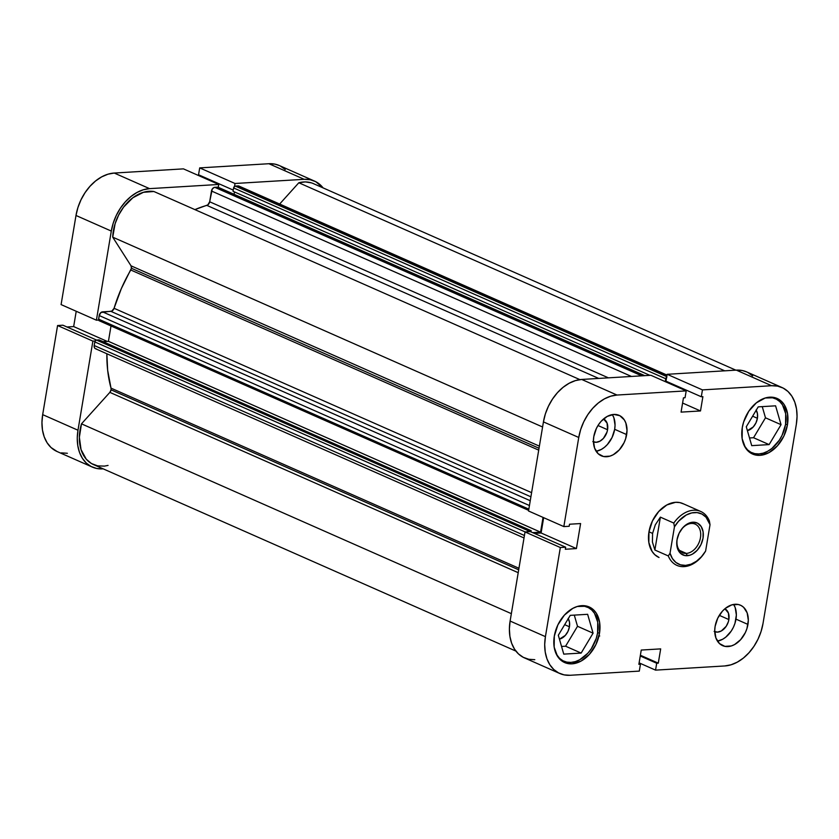 <?xml version="1.0" encoding="UTF-8"?>
<svg xmlns="http://www.w3.org/2000/svg" width="839" height="839" viewBox="0 0 839 839"><rect width="100%" height="100%" fill="white"/><g stroke="black" fill="none" stroke-linecap="round" stroke-linejoin="round"><path stroke-width="1.26" d="M92.342 467.082A42.359 29.816 -66.2 0 1 77.985 430.229L42.674 414.634A42.359 29.816 113.8 0 0 57.031 451.497L92.342 467.082A42.359 29.816 -66.2 0 0 102.673 468.875L96.663 468.466L91.147 466.515L86.333 463.097L82.4 458.335L79.516 452.431L77.786 445.603L77.261 438.105L77.985 430.229L42.674 414.634L57.576 325.532L92.888 341.116L77.985 430.229L92.888 341.116L95.132 340.98L92.888 341.116L57.576 325.532L42.674 414.634L41.95 422.51L42.464 430.008L44.205 436.836L47.089 442.751L51.011 447.502L57.125 451.539M218.759 184.465L183.447 168.87L114.251 173.044L149.562 188.639L218.759 184.465L218.276 187.328L218.759 184.465L183.447 168.87L114.251 173.044L107.979 174.197L101.697 176.861L95.625 180.93L90.014 186.258L85.075 192.634L80.984 199.818L77.922 207.537L75.992 215.476L61.09 304.588L75.992 215.476L111.304 231.071L113.234 223.122L116.296 215.413L120.386 208.229L125.326 201.853L130.936 196.525L137.009 192.446L143.291 189.782L149.562 188.639L218.759 184.465M98.645 320.047L96.401 320.183L111.304 231.071L96.401 320.183L61.09 304.588L96.401 320.183L98.645 320.047M234.532 186.373L235.014 183.489L304.2 179.315L310.21 179.724L315.726 181.675L323.099 187.905A42.359 29.816 -66.2 0 0 314.531 181.098A42.359 29.816 -66.2 0 0 304.2 179.315L268.889 163.72L199.703 167.894L198.549 174.764L233.242 190.086L198.549 174.764L199.703 167.894L235.014 183.489L304.2 179.315L268.889 163.72L199.703 167.894L235.014 183.489L234.532 186.373M285.229 169.499L280.415 166.08M279.303 165.545L274.898 164.129L268.889 163.72A42.359 29.816 113.8 0 1 279.219 165.503L314.531 181.098M200.018 175.414L199.892 176.138L200.018 175.414M76.223 311.269L73.664 326.581L66.952 326.99L73.664 326.581L107.235 341.41L73.664 326.581L76.223 311.269M62.915 325.207L57.576 325.532L62.915 325.207L96.527 340.047L62.915 325.207M61.352 452.871L67.361 453.28M75.992 215.476L111.304 231.071A42.359 29.816 -66.2 0 1 149.562 188.639L114.251 173.044A42.359 29.816 113.8 0 0 75.992 215.476M785.556 424.408A29.47 20.744 -66.2 0 1 751.754 452.693A29.47 20.744 -66.2 0 1 744.214 445.551L747.57 449.914L750.926 452.294L754.764 453.647L758.938 453.93L763.301 453.133L767.675 451.277L771.901 448.446L779.242 440.297L782.084 435.305L785.556 424.408A29.47 20.744 -66.2 0 0 775.561 398.777A29.47 20.744 -66.2 0 0 765.21 398.011L756.359 402.835L748.787 411.236L743.658 421.923L742.274 427.617A30.393 21.384 -66.2 0 1 777.134 398.462A30.393 21.384 -66.2 0 1 787.433 424.901L785.608 424.094L787.433 424.901L787.58 413.868L784.266 404.734L781.445 401.325L777.994 398.871L774.03 397.476L769.72 397.183L765.22 398.001L772.562 397.812L776.4 399.175L779.746 401.556L782.483 404.859L785.692 413.721L785.556 424.408M597.588 632.889A29.47 20.744 -66.2 0 1 563.798 661.174A29.47 20.744 -66.2 0 1 556.257 654.042L559.613 658.395L562.959 660.775L566.797 662.128L570.981 662.411L575.344 661.614L579.718 659.758L587.845 653.224L591.285 648.778L596.256 638.416L597.588 632.889A29.47 20.744 -66.2 0 0 587.604 607.258A29.47 20.744 -66.2 0 0 577.253 606.492L584.594 606.303L588.433 607.656L591.789 610.037L594.515 613.34L597.735 622.202L597.588 632.889M714.744 631.694A12.522 8.81 -66.2 0 0 728.86 619.57L728.409 613.005L724.865 608.789A12.522 8.81 -66.2 0 1 728.86 619.57L719.296 615.344L728.86 619.57L728.294 621.919L726.186 626.324L721.267 630.991L717.555 632.113L714.146 631.421M593.435 441.859A12.522 8.81 -66.2 0 0 607.562 429.736L607.1 423.171L603.556 418.955A12.522 8.81 -66.2 0 1 607.562 429.736L597.987 425.509L607.562 429.736L606.985 432.085L603.419 438.378L599.958 441.157L596.246 442.279L592.837 441.587M612.365 414.644L613.875 417.728L615.05 425.195L614.672 429.306L612.071 437.476L607.363 444.555L604.437 447.334L601.269 449.463L596.141 451.288A22.108 15.553 113.8 0 0 614.672 429.306L626.649 434.592A22.108 15.553 -66.2 0 1 601.29 455.797A22.108 15.553 -66.2 0 1 593.802 436.574L593.425 440.685L594.599 448.152L598.155 453.721L603.545 456.521L609.953 456.133L613.236 454.748L619.329 449.84L624.038 442.761L625.642 438.734L627.016 430.48L625.842 423.013L624.342 419.93L619.78 415.662L613.76 414.435L607.205 416.417L601.112 421.325L598.532 424.66L596.403 428.404L593.802 436.574A22.108 15.553 -66.2 0 1 619.151 415.368A22.108 15.553 -66.2 0 1 626.649 434.592L614.672 429.306A22.108 15.553 113.8 0 0 612.334 414.592M733.674 604.479L735.184 607.562L736.359 615.039L734.974 623.293L733.38 627.31L731.251 631.064L725.735 637.168L722.578 639.297L717.439 641.122A22.108 15.553 113.8 0 0 735.981 619.14L747.948 624.426A22.108 15.553 -66.2 0 1 722.599 645.642A22.108 15.553 -66.2 0 1 715.111 626.408L714.734 630.519L715.908 637.997L719.463 643.555L724.854 646.355L731.262 645.967L734.544 644.583L740.638 639.675L745.347 632.596L746.941 628.579L748.325 620.325L747.15 612.848L743.595 607.279L741.078 605.496L738.205 604.479L731.797 604.867L725.347 608.38L722.421 611.159L717.712 618.238L715.111 626.408A22.108 15.553 -66.2 0 1 740.459 605.202A22.108 15.553 -66.2 0 1 747.948 624.426L735.981 619.14A22.108 15.553 113.8 0 0 733.643 604.437M599.476 633.382L597.641 632.575L599.476 633.382L599.623 622.36L596.298 613.215L593.488 609.806L590.027 607.352L586.073 605.957L581.763 605.664L577.263 606.482L572.754 608.401L564.374 615.144L557.893 624.866L554.317 636.098A30.393 21.384 -66.2 0 1 589.167 606.943A30.393 21.384 -66.2 0 1 599.476 633.382A30.393 21.384 -66.2 0 1 564.616 662.548A30.393 21.384 -66.2 0 1 554.317 636.098L554.17 647.131L557.484 656.266L560.305 659.674L563.756 662.128L567.72 663.534L572.03 663.827L581.039 661.09L589.418 654.347L595.889 644.614L599.476 633.382M658.909 557.432L658.972 557.463A29.47 20.744 -66.2 0 1 648.977 531.821A29.47 20.744 -66.2 0 1 682.778 503.547M568.139 618.469L569.503 622.234L569.44 626.785L564.668 624.667L569.44 626.785A12.522 8.81 -66.2 0 1 559.435 639.14L565.297 635.417L567.961 631.41L569.44 626.785A12.522 8.81 -66.2 0 0 568.255 618.668M756.096 409.988L757.46 413.753L757.407 418.294L752.625 416.186L757.407 418.294A12.522 8.81 -66.2 0 1 747.392 430.648L753.265 426.936L755.929 422.929L757.407 418.294A12.522 8.81 -66.2 0 0 756.222 410.187M746.741 371.95L742.337 370.534L736.327 370.125L771.639 385.72L702.453 389.894L667.141 374.299L736.327 370.125L667.141 374.299L665.988 381.179L667.141 374.299L702.453 389.894L771.639 385.72L777.648 386.129L783.165 388.079L787.989 391.498L791.911 396.249L794.795 402.164L796.536 408.992L797.05 416.49L796.326 424.366L763.008 623.524L761.078 631.463L758.016 639.182L753.925 646.366L748.986 652.742L743.375 658.07L737.303 662.139L731.021 664.803L724.749 665.956L655.553 670.13L656.706 663.25L658.29 663.156L660.681 648.883L641.248 650.057L638.867 664.331L640.451 664.236L639.297 671.106L570.111 675.28L564.102 674.871L558.585 672.92L553.771 669.501L549.839 664.75L546.955 658.846L545.224 652.008L544.7 644.509L545.423 636.644L560.337 547.531L565.675 547.206L565.329 549.251L576.414 548.58L580.598 523.557L569.513 524.228L569.178 526.273L563.839 526.588L528.528 510.993L543.441 421.891L578.753 437.476L563.839 526.588L578.753 437.476L580.672 429.537L583.745 421.828L587.824 414.644L592.764 408.257L598.375 402.93L604.447 398.861L610.74 396.197L617.011 395.043L686.197 390.88L685.044 397.749L683.46 397.843L681.069 412.117L700.502 410.953L702.893 396.669L701.299 396.763L702.453 389.894L701.299 396.763L665.988 381.179L701.299 396.763L702.893 396.669L700.502 410.953L682.589 403.035L700.502 410.953L681.069 412.117L683.46 397.843L685.044 397.749L686.197 390.88L617.011 395.043L581.689 379.448L575.428 380.602L569.136 383.266L563.063 387.335L557.453 392.662L552.513 399.049L548.433 406.233L545.36 413.942L543.441 421.891L528.528 510.993L563.839 526.588L569.178 526.273L569.513 524.228L580.598 523.557L576.414 548.58L541.103 532.985L534.391 533.394L541.103 532.985L543.662 517.684L541.103 532.985L576.414 548.58L565.329 549.251L565.675 547.206L530.353 531.611L525.025 531.936L510.112 621.049L509.388 628.914L509.913 636.413L511.643 643.251L514.527 649.155L518.46 653.906L523.274 657.325L528.79 659.276L534.8 659.685M667.456 381.818L667.33 382.542L667.456 381.818M650.886 375.285L581.689 379.448L650.886 375.285L686.197 390.88L650.886 375.285M752.667 375.903L747.853 372.485M781.969 387.503L746.658 371.918A42.359 29.816 113.8 0 0 736.327 370.125L771.639 385.72A42.359 29.816 -66.2 0 1 781.969 387.503A42.359 29.816 -66.2 0 1 796.326 424.366L763.008 623.524A42.359 29.816 -66.2 0 1 724.749 665.956L655.553 670.13L656.706 663.25L640.262 655.993L656.706 663.25L658.29 663.156L640.388 655.249L658.29 663.156L660.681 648.883L641.248 650.057L638.867 664.331L640.451 664.236L638.982 663.586L640.451 664.236L639.297 671.106L570.111 675.28A42.359 29.816 -66.2 0 1 559.781 673.497A42.359 29.816 -66.2 0 1 545.423 636.644L510.112 621.049L525.025 531.936L560.337 547.531L545.423 636.644L510.112 621.049A42.359 29.816 113.8 0 0 524.469 657.902L559.781 673.497M742.274 427.617L742.137 438.65L745.452 447.785L748.262 451.193L751.723 453.647L755.677 455.042L759.987 455.336L769.006 452.609L777.386 445.855L783.857 436.133L787.433 424.901A30.393 21.384 -66.2 0 1 752.583 454.056A30.393 21.384 -66.2 0 1 742.274 427.617M683.617 503.945L679.779 502.582L675.594 502.299L666.858 504.952L658.73 511.496L652.448 520.925L648.977 531.821L648.841 542.508L652.06 551.37L654.787 554.684L659.034 557.495M655.553 670.13L639.108 662.862L655.553 670.13M617.011 395.043L581.689 379.448A42.359 29.816 113.8 0 0 543.441 421.891L578.753 437.476A42.359 29.816 -66.2 0 1 617.011 395.043M560.337 547.531L525.025 531.936L530.353 531.611L565.675 547.206L560.337 547.531M561.543 646.45L565.58 646.208L577.515 626.293L574.285 615.102L577.515 626.293L565.58 646.208L561.543 646.45M749.51 437.968L753.548 437.727L765.483 417.812L762.252 406.621L765.483 417.812L753.548 437.727L749.51 437.968M587.636 614.305L570.247 615.354L558.313 635.259L563.766 654.126L581.144 653.078L565.58 646.208L581.144 653.078L593.079 633.162L577.515 626.293L593.079 633.162L587.636 614.305L570.247 615.354L558.313 635.259L563.766 654.126L581.144 653.078L593.079 633.162L587.636 614.305M758.215 406.873L746.28 426.778L751.723 445.645L769.111 444.597L753.548 437.727L769.111 444.597L781.046 424.681L765.483 417.812L781.046 424.681L775.593 405.824L758.215 406.873L746.28 426.778L751.723 445.645L769.111 444.597L781.046 424.681L775.593 405.824L758.215 406.873M677.943 536.1A15.658 11.022 113.8 0 0 686.323 553.415A15.658 11.022 113.8 0 0 700.46 537.726A15.658 11.022 113.8 0 0 691.336 523.452A15.658 11.022 113.8 0 0 679.768 531.957A15.658 11.022 -66.2 0 1 691.336 523.452A15.658 11.022 -66.2 0 1 695.153 524.113A15.658 11.022 -66.2 0 1 699.852 540.337A15.658 11.022 -66.2 0 1 686.323 553.415L687.225 555.701A17.493 12.312 -66.2 0 1 677.902 536.215A17.493 12.312 -66.2 0 1 679.831 531.842A17.493 12.312 -66.2 0 1 692.825 522.215L691.336 523.452L692.825 522.215L687.644 523.788L682.82 527.668L679.087 533.279L677.031 539.739L676.727 542.99L677.66 548.916L680.481 553.31L684.739 555.533L689.815 555.229L692.416 554.128L697.24 550.248L700.964 544.637L703.03 538.177L703.113 531.832L701.205 526.567L697.597 523.19L692.825 522.215A17.493 12.312 -66.2 0 1 703.03 538.177A17.493 12.312 -66.2 0 1 687.225 555.701L686.323 553.415A15.658 11.022 -66.2 0 1 682.506 552.754A15.658 11.022 -66.2 0 1 677.943 536.09M679.454 550.374L686.323 553.415L679.454 550.374M652.574 533.405L648.977 531.821L652.574 533.405L655.311 524.815L660.387 517.139L673.79 523.064A29.47 20.744 -66.2 0 1 700.733 511.475A29.47 20.744 -66.2 0 1 709.375 520.914A29.47 20.744 113.8 0 0 673.79 523.064L674.441 526.84L678.625 521.155L686.25 515.01L691.735 512.912L697.094 512.587L701.981 514.066L706.05 517.244L710.025 524.7L705.609 551.076L701.435 556.76L696.475 561.228L691.074 564.175L685.599 565.392L680.439 564.815L675.919 562.466L672.375 558.512L670.036 553.216L674.441 526.84A27.624 19.444 -66.2 0 1 694.451 512.524A27.624 19.444 -66.2 0 1 710.025 524.7L709.375 520.914L710.025 524.7L705.609 551.076A27.624 19.444 -66.2 0 1 685.599 565.392A27.624 19.444 -66.2 0 1 670.036 553.216L668.295 555.942L654.881 550.017L652.427 542.088L652.574 533.405L652.427 542.088L654.881 550.017L668.295 555.942A29.47 20.744 113.8 0 0 703.869 553.792A29.47 20.744 -66.2 0 1 676.926 565.392A29.47 20.744 -66.2 0 1 668.295 555.942L670.036 553.216L674.441 526.84L673.79 523.064L660.387 517.139L654.881 550.017L660.387 517.139L655.311 524.815L652.574 533.405M703.869 553.792L705.609 551.076L703.869 553.792M111.073 389.831L518.68 569.817L111.073 389.831L111.01 388.132L518.942 568.265L111.01 388.132L107.654 370.251L106.857 353.754A127.088 89.437 113.8 0 0 111.01 388.132A3.681 2.59 113.8 0 1 111.073 389.831A3.681 2.59 113.8 0 1 109.857 392.369L111.073 389.831M518.198 572.68L109.857 392.369L518.198 572.68M131.419 268.27L539.026 448.257L131.419 268.27L131.031 265.827L112.72 237.164L115.1 223.719L118.666 215.036L123.574 207.139L132.877 197.742L143.417 192.309L153.883 191.502A39.601 27.865 113.8 0 0 112.72 237.164L542.581 426.988L112.72 237.164L131.031 265.827L539.383 446.138L131.031 265.827A3.681 2.59 113.8 0 1 131.419 268.27A3.681 2.59 113.8 0 1 130.779 270.001A127.088 89.437 113.8 0 0 114.073 308.291L531.59 492.65L114.073 308.291L121.309 288.658L131.419 268.27M538.711 450.134L130.779 270.001L538.711 450.134M735.845 370.156L313.408 183.626A39.601 27.865 113.8 0 0 298.82 182.766L724.718 370.828L298.82 182.766L305.27 181.916L311.342 182.85M644.771 375.652L218.067 187.233A1.846 1.3 113.8 0 0 217.616 187.149L644.53 375.662L217.616 187.149L214.805 187.317A3.681 2.59 113.8 0 0 211.48 191.009L631.442 376.449L211.48 191.009L209.677 201.78A3.681 2.59 113.8 0 1 206.845 205.387L598.721 378.431L206.845 205.387A127.088 89.437 113.8 0 0 194.91 209.624L207.81 204.905L209.677 201.78L212.267 189.027L214.26 187.422L218.119 187.254M599.728 635.983L598.91 635.616M527.144 532.031L528.035 531.035L531.181 530.709L530.993 531.895L531.181 530.709L99.054 339.889L531.181 530.709L528.591 530.867L96.454 340.047L99.054 339.889L96.454 340.047L528.591 530.867A1.846 1.3 -66.2 0 0 527.27 531.8M532.65 532.629L540.568 532.146L543.032 517.401L540.568 532.146L108.43 341.337L111.01 325.962L108.43 341.337L103.061 341.662L108.43 341.337L540.568 532.146L532.65 532.629M666.701 382.269L666.176 382.039L666.701 382.269M666.659 377.193A1.846 1.3 -66.2 0 0 665.736 378.746L233.609 187.936L233.043 191.282L649.879 375.337L233.043 191.282L233.609 187.936L665.736 378.746L665.254 381.63L666.848 377.068M108.053 465.414L104.497 466.106L97.639 465.876L91.451 463.537L86.281 459.216L81.037 449.578L79.369 437.276L81.477 423.842L109.857 392.369L81.477 423.842A39.601 27.865 113.8 0 0 93.454 464.554L515.901 651.095M96.338 348.867L95.814 348.835M95.331 348.667L94.325 347.44L94.188 345.511L95.017 341.211L96.454 340.047A1.846 1.3 113.8 0 0 94.797 341.893L94.188 345.511L524.427 535.492L94.188 345.511A3.681 2.59 113.8 0 0 95.436 348.709L524.008 537.956M99.17 320.739L98.593 319.827L99.201 315.548L100.911 312.538L111.86 311.08L114.073 308.291A3.681 2.59 113.8 0 1 110.895 311.353L530.898 496.814L110.895 311.353L102.536 311.856A3.681 2.59 113.8 0 0 99.201 315.548L529.44 505.529L99.201 315.548L98.603 319.156A1.846 1.3 113.8 0 0 99.222 320.76L528.633 510.374M234.091 194.312L234.49 191.921L234.091 194.312M667.005 375.085L238.968 186.069A3.681 2.59 113.8 0 0 238.077 185.922L235.266 186.09L666.753 376.617L235.266 186.09A1.846 1.3 113.8 0 0 233.609 187.936L234.721 186.258L239.073 186.122M279.649 204.034L298.82 182.766L279.649 204.034M511.35 613.655L81.477 423.842L511.35 613.655M579.906 379.627L153.883 191.502L579.906 379.627M530.248 500.726L102.536 311.856L530.248 500.726M528.832 509.137L98.603 319.156L528.832 509.137M525.151 531.926L94.797 341.893L525.151 531.926M238.077 185.922L666.974 375.306L238.077 185.922M209.677 201.78L608.401 377.844L209.677 201.78M214.805 187.317L641.72 375.83L214.805 187.317M748.168 451.109L751.692 452.661M560.211 659.59L563.735 661.142M584.017 605.674L587.604 607.258M771.985 397.193L775.561 398.777M700.733 511.475L682.715 503.515"/></g></svg>
